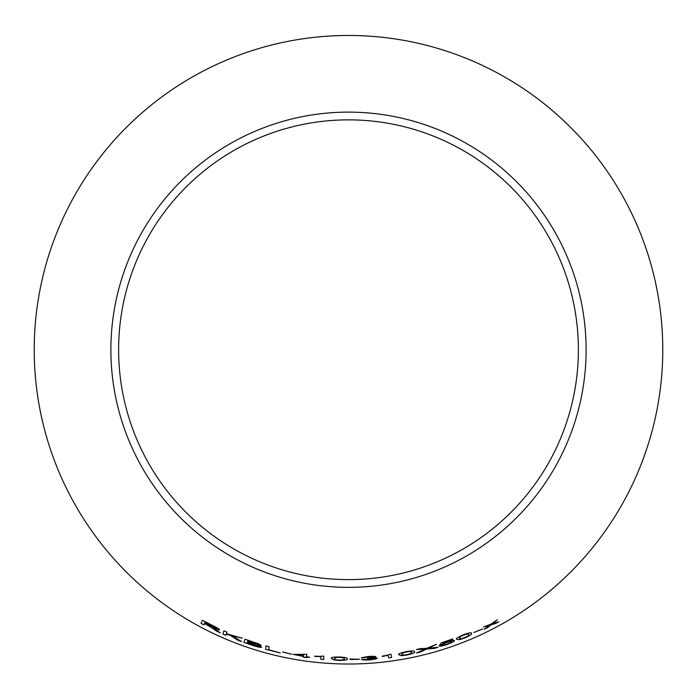 <?xml version="1.0" encoding="UTF-8"?>
<svg xmlns="http://www.w3.org/2000/svg" width="697" height="697" viewBox="0 0 697 697"><rect width="100%" height="100%" fill="white"/><g stroke="black" fill="none" stroke-linecap="round" stroke-linejoin="round"><path stroke-width="1.05" d="M348.5 35.469A314.269 314.269 0 0 1 620.67 506.876A314.269 314.269 0 0 1 76.33 506.876A314.269 314.269 0 0 1 348.5 35.469M348.5 112.121A237.616 237.616 0 0 1 554.281 468.55A237.616 237.616 0 0 1 142.719 468.55A237.616 237.616 0 0 1 348.5 112.121M498.799 621.759L492.43 623.71L497.275 619.799L490.705 624.268L483.448 626.969L489.329 625.348L484.136 629.356L487.386 627.762L491.08 624.791L495.576 623.51L498.799 621.759M482.49 629.016L473.943 632.51L482.49 629.016M456.683 639.297L459.567 639.672L464.873 637.955C470.327 635.464 472.496 633.922 471.39 633.338C471.634 632.231 468.933 632.745 463.278 634.862C457.79 637.25 455.585 638.722 456.683 639.297M442.708 643.767L443.667 642.503L452.736 638.975L441.262 642.852L439.563 645.204L446.376 642.73C449.565 641.684 451.29 641.362 451.543 641.763C451.639 642.259 450.105 643.078 446.934 644.22L439.284 646.041C440.19 646.415 442.778 645.919 447.038 644.542L452.954 642.068L454.514 640.665C454.035 640.151 451.534 640.639 447.012 642.129L442.708 643.767L443.667 642.503M434.205 648.445L438.03 647.321L428.585 648.158L436.305 644.307L426.782 648.315L420.186 648.654L416.457 649.534L425.039 649.116L416.457 653.002L420.221 652.131L426.808 648.994L434.205 648.445L438.012 647.269M398.823 654.736L401.472 655.677L406.987 655.032C412.824 653.655 415.307 652.558 414.427 651.747C414.942 650.693 412.232 650.658 406.299 651.643C400.444 652.915 397.952 653.943 398.823 654.736M388.133 655.311L388.656 657.907L391.618 657.506L390.947 654.169L382.305 656.522L388.124 655.25L388.656 657.907M368.574 656.452L361.438 657.733L368.713 656.792L372.79 657.01L367.206 658.343L374.184 658.438L369.323 659.528L361.455 659.362C362.318 659.946 364.958 660.12 369.375 659.867C374.263 659.449 376.92 658.874 377.338 658.142L372.651 657.724L375.849 656.757C375.169 656.269 372.738 656.173 368.574 656.452M359.112 659.336L349.929 659.519L359.112 659.336L359.094 658.865M331.389 658.395L333.819 659.893L339.352 660.451C345.337 660.364 347.96 659.832 347.228 658.848C347.934 657.933 345.276 657.315 339.265 656.992C333.288 656.966 330.666 657.437 331.389 658.395M320.768 656.626L320.838 659.284L323.809 659.528L323.73 656.121L314.835 656.548L320.777 656.565L320.838 659.284M306.506 656.487L306.819 654.317L293.141 654.361L303.5 656.443L303.387 657.245L306.349 657.672L306.462 656.862L309.712 657.297L306.506 656.487L306.828 654.265M293.158 654.309L303.509 656.391L303.395 657.193L309.712 657.297M291.651 654.256L282.694 652.035L291.651 654.256M266.01 645.892L265.531 649.264L280.29 652.941L268.693 649.709L269.12 646.729L266.01 645.892M253.612 642.155L244.952 639.21L243.941 642.442L252.741 645.431C257.803 647.077 260.8 647.661 261.723 647.173L257.594 645.073L261.061 645.37C260.539 644.603 258.056 643.531 253.612 642.155M241.58 641.562L232.223 635.795L242.173 638.173L226.359 633.695L226.873 632.083L223.92 630.802L222.901 634.052L225.854 635.333L226.203 634.209L230.036 635.228L237.59 640.073L241.58 641.562M213.988 629.164L220.278 632.885L212.925 627.718C216.689 629.461 218.884 630.166 219.52 629.827C219.189 628.964 216.715 627.431 212.08 625.253L202.47 620.286L201.015 623.353L203.873 624.869L204.517 623.51L209.44 626.054L216.593 631.186M348.5 119.858A229.879 229.879 0 0 1 547.581 464.681A229.879 229.879 0 0 1 149.419 464.681A229.879 229.879 0 0 1 348.5 119.858M204.517 623.51L214.005 629.121M216.61 631.133L220.304 632.832M219.538 629.774C218.91 630.114 216.715 629.417 212.942 627.675L212.925 627.718M202.487 620.234L201.015 623.353M201.041 623.301L203.89 624.817M205.162 622.142L216.532 628.372L204.674 623.153L205.162 622.142L216.506 628.424M226.203 634.209L230.062 635.185L237.616 640.02L241.598 641.51M242.19 638.121L232.223 635.795M223.937 630.75L222.901 634.052M222.918 634L225.88 635.281M244.969 639.158L243.941 642.442M243.959 642.39L252.741 645.431M252.75 645.378C257.82 647.025 260.817 647.609 261.741 647.121M261.07 645.317L257.594 645.073M247.879 640.656L258.021 644.455L247.574 641.632L247.879 640.656L258.003 644.507M247.461 642.015L258.543 646.171L254.954 645.701L247.104 643.131L247.461 642.015L258.526 646.224M266.027 645.84L265.531 649.264M265.548 649.212L280.307 652.88M282.712 651.983L291.66 654.204M306.358 657.611L306.462 656.809M296.033 654.875L303.779 654.509L303.552 656.069L296.033 654.875L303.77 654.561L303.552 656.069M314.835 656.086L320.777 656.565M320.838 659.231L323.817 659.475M331.397 658.343L333.819 659.893M333.819 659.832L339.352 660.451M339.352 660.39C345.337 660.312 347.96 659.78 347.228 658.796M334.455 658.543L335.971 657.41L339.247 657.28C343.299 657.602 344.937 658.099 344.17 658.77L344.17 658.822C344.954 659.536 343.351 659.963 339.343 660.103C335.327 659.737 333.697 659.214 334.455 658.543L335.971 657.463L339.247 657.332C343.299 657.654 344.937 658.151 344.17 658.822M349.92 659.04L359.112 659.284M361.429 657.68L364.435 657.663M364.435 657.602L368.713 656.792M368.704 656.731L372.79 657.01M367.206 658.29L369.305 658.16M369.305 658.099L374.184 658.438M361.455 659.31C362.318 659.893 364.958 660.059 369.366 659.806L369.375 659.867M369.366 659.806C374.254 659.397 376.911 658.822 377.338 658.09M375.84 656.705L372.651 657.724M382.217 656.069L388.124 655.25M388.647 657.855L391.609 657.454M398.815 654.683L401.472 655.677M401.463 655.624L406.987 655.032M406.978 654.971C412.816 653.603 415.29 652.505 414.41 651.695M401.855 654.213L403.145 652.775L406.325 651.93C410.35 651.373 412.04 651.503 411.413 652.331L411.422 652.383C412.31 652.915 410.812 653.69 406.917 654.692C402.918 655.197 401.228 655.041 401.855 654.213L403.154 652.828L406.342 651.983C410.359 651.425 412.049 651.556 411.422 652.383M416.44 652.95L420.213 652.078L426.799 648.942L434.187 648.393M436.296 644.255L428.585 648.158M416.44 649.482L425.039 649.116M443.649 642.451L452.867 639.349M439.546 645.152L442.255 644.411M442.247 644.359L446.376 642.73M446.359 642.678C449.548 641.632 451.273 641.31 451.525 641.71L451.543 641.763M439.267 645.988C440.182 646.363 442.761 645.866 447.021 644.49L447.038 644.542M447.021 644.49L452.954 642.068M452.937 642.015L454.496 640.613M456.666 639.245L459.567 639.672M459.541 639.628L464.873 637.955M464.847 637.903C470.301 635.411 472.479 633.878 471.372 633.285M459.558 638.199L460.447 636.57L463.392 635.133C467.243 633.8 468.959 633.582 468.55 634.497L468.567 634.549C469.604 634.871 468.323 635.908 464.707 637.65C460.865 638.931 459.149 639.114 459.558 638.199L460.464 636.622L463.409 635.185C467.26 633.843 468.985 633.634 468.567 634.549M473.916 632.458L482.472 628.964M484.11 629.313L487.36 627.709L491.054 624.739L495.55 623.466L498.773 621.715M497.249 619.755L492.43 623.71M483.422 626.917L489.329 625.348"/></g></svg>
